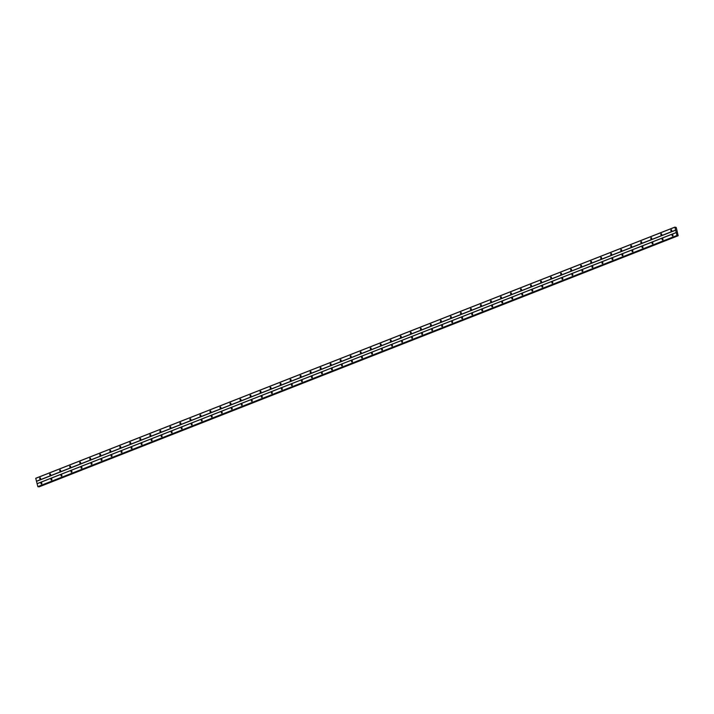 <?xml version="1.0" encoding="UTF-8"?>
<svg xmlns="http://www.w3.org/2000/svg" width="714" height="714" viewBox="0 0 714 714"><rect width="100%" height="100%" fill="white"/><g stroke="black" fill="none" stroke-linecap="round" stroke-linejoin="round"><path stroke-width="1.07" d="M671.401 230.908A0.544 0.464 98.2 0 1 671.133 229.872A0.544 0.464 98.2 0 1 671.401 230.908M671.571 230.792A0.544 0.464 98.2 0 1 671.669 230.095M661.387 234.844A0.544 0.464 98.2 0 1 661.119 233.808A0.544 0.464 98.2 0 1 661.387 234.844M661.557 234.727A0.544 0.464 98.2 0 1 661.655 234.031M651.364 238.779A0.544 0.464 98.2 0 1 651.097 237.753A0.544 0.464 98.2 0 1 651.364 238.779M651.534 238.663A0.544 0.464 98.2 0 1 651.632 237.967M641.351 242.715A0.544 0.464 98.2 0 1 641.083 241.689A0.544 0.464 98.2 0 1 641.351 242.715M641.52 242.599A0.544 0.464 98.2 0 1 641.618 241.903M631.328 246.651A0.544 0.464 98.2 0 1 631.06 245.625A0.544 0.464 98.2 0 1 631.328 246.651M631.497 246.535A0.544 0.464 98.2 0 1 631.595 245.839M621.314 250.587A0.544 0.464 98.2 0 1 621.046 249.561A0.544 0.464 98.2 0 1 621.314 250.587M621.483 250.471A0.544 0.464 98.2 0 1 621.582 249.775M611.291 254.523A0.544 0.464 98.2 0 1 611.023 253.497A0.544 0.464 98.2 0 1 611.291 254.523M611.461 254.416A0.544 0.464 98.2 0 1 611.559 253.711M601.277 258.459A0.544 0.464 98.2 0 1 601.01 257.433A0.544 0.464 98.2 0 1 601.277 258.459M601.447 258.352A0.544 0.464 98.2 0 1 601.545 257.647M591.254 262.395A0.544 0.464 98.2 0 1 590.987 261.369A0.544 0.464 98.2 0 1 591.254 262.395M591.424 262.288A0.544 0.464 98.2 0 1 591.522 261.583M581.241 266.34A0.544 0.464 98.2 0 1 580.973 265.305A0.544 0.464 98.2 0 1 581.241 266.34M581.41 266.224A0.544 0.464 98.2 0 1 581.508 265.519M571.218 270.276A0.544 0.464 98.2 0 1 570.95 269.24A0.544 0.464 98.2 0 1 571.218 270.276M571.387 270.16A0.544 0.464 98.2 0 1 571.486 269.455M561.204 274.212A0.544 0.464 98.2 0 1 560.936 273.176A0.544 0.464 98.2 0 1 561.204 274.212M561.374 274.096A0.544 0.464 98.2 0 1 561.472 273.391M551.181 278.148A0.544 0.464 98.2 0 1 550.913 277.112A0.544 0.464 98.2 0 1 551.181 278.148M551.351 278.032A0.544 0.464 98.2 0 1 551.458 277.327M541.167 282.084A0.544 0.464 98.2 0 1 540.9 281.048A0.544 0.464 98.2 0 1 541.167 282.084M541.337 281.968A0.544 0.464 98.2 0 1 541.435 281.262M531.145 286.019A0.544 0.464 98.2 0 1 530.877 284.984A0.544 0.464 98.2 0 1 531.145 286.019M531.314 285.903A0.544 0.464 98.2 0 1 531.421 285.207M521.131 289.955A0.544 0.464 98.2 0 1 520.863 288.92A0.544 0.464 98.2 0 1 521.131 289.955M521.3 289.839A0.544 0.464 98.2 0 1 521.399 289.143M511.108 293.891A0.544 0.464 98.2 0 1 510.84 292.865A0.544 0.464 98.2 0 1 511.108 293.891M511.278 293.775A0.544 0.464 98.2 0 1 511.385 293.079M501.094 297.827A0.544 0.464 98.2 0 1 500.826 296.801A0.544 0.464 98.2 0 1 501.094 297.827M501.264 297.711A0.544 0.464 98.2 0 1 501.362 297.015M491.071 301.763A0.544 0.464 98.2 0 1 490.804 300.737A0.544 0.464 98.2 0 1 491.071 301.763M491.241 301.647A0.544 0.464 98.2 0 1 491.348 300.951M481.058 305.699A0.544 0.464 98.2 0 1 480.79 304.673A0.544 0.464 98.2 0 1 481.058 305.699M481.227 305.583A0.544 0.464 98.2 0 1 481.325 304.887M471.035 309.635A0.544 0.464 98.2 0 1 470.767 308.609A0.544 0.464 98.2 0 1 471.035 309.635M471.204 309.528A0.544 0.464 98.2 0 1 471.311 308.823M461.021 313.571A0.544 0.464 98.2 0 1 460.753 312.545A0.544 0.464 98.2 0 1 461.021 313.571M461.19 313.464A0.544 0.464 98.2 0 1 461.289 312.759M450.998 317.507A0.544 0.464 98.2 0 1 450.739 316.481A0.544 0.464 98.2 0 1 450.998 317.507M451.168 317.4A0.544 0.464 98.2 0 1 451.275 316.695M440.984 321.452A0.544 0.464 98.2 0 1 440.716 320.416A0.544 0.464 98.2 0 1 440.984 321.452M441.154 321.336A0.544 0.464 98.2 0 1 441.252 320.631M430.961 325.388A0.544 0.464 98.2 0 1 430.703 324.352A0.544 0.464 98.2 0 1 430.961 325.388M431.131 325.272A0.544 0.464 98.2 0 1 431.238 324.567M420.948 329.324A0.544 0.464 98.2 0 1 420.68 328.288A0.544 0.464 98.2 0 1 420.948 329.324M421.117 329.208A0.544 0.464 98.2 0 1 421.215 328.502M410.925 333.259A0.544 0.464 98.2 0 1 410.666 332.224A0.544 0.464 98.2 0 1 410.925 333.259M411.094 333.143A0.544 0.464 98.2 0 1 411.202 332.438M400.911 337.195A0.544 0.464 98.2 0 1 400.643 336.16A0.544 0.464 98.2 0 1 400.911 337.195M401.081 337.079A0.544 0.464 98.2 0 1 401.179 336.374M390.888 341.131A0.544 0.464 98.2 0 1 390.629 340.096A0.544 0.464 98.2 0 1 390.888 341.131M391.058 341.015A0.544 0.464 98.2 0 1 391.165 340.31M380.874 345.067A0.544 0.464 98.2 0 1 380.607 344.032A0.544 0.464 98.2 0 1 380.874 345.067M381.044 344.951A0.544 0.464 98.2 0 1 381.142 344.255M370.852 349.003A0.544 0.464 98.2 0 1 370.593 347.968A0.544 0.464 98.2 0 1 370.852 349.003M371.021 348.887A0.544 0.464 98.2 0 1 371.128 348.191M360.838 352.939A0.544 0.464 98.2 0 1 360.57 351.913A0.544 0.464 98.2 0 1 360.838 352.939M361.007 352.823A0.544 0.464 98.2 0 1 361.106 352.127M350.815 356.875A0.544 0.464 98.2 0 1 350.556 355.849A0.544 0.464 98.2 0 1 350.815 356.875M350.985 356.759A0.544 0.464 98.2 0 1 351.092 356.063M340.801 360.811A0.544 0.464 98.2 0 1 340.533 359.785A0.544 0.464 98.2 0 1 340.801 360.811M340.971 360.695A0.544 0.464 98.2 0 1 341.069 359.999M330.787 364.747A0.544 0.464 98.2 0 1 330.52 363.721A0.544 0.464 98.2 0 1 330.787 364.747M330.948 364.64A0.544 0.464 98.2 0 1 331.055 363.935M320.764 368.683A0.544 0.464 98.2 0 1 320.497 367.656A0.544 0.464 98.2 0 1 320.764 368.683M320.934 368.576A0.544 0.464 98.2 0 1 321.032 367.871M310.751 372.619A0.544 0.464 98.2 0 1 310.483 371.592A0.544 0.464 98.2 0 1 310.751 372.619M310.911 372.512A0.544 0.464 98.2 0 1 311.018 371.807M300.728 376.555A0.544 0.464 98.2 0 1 300.46 375.528A0.544 0.464 98.2 0 1 300.728 376.555M300.897 376.448A0.544 0.464 98.2 0 1 300.996 375.743M290.714 380.5A0.544 0.464 98.2 0 1 290.446 379.464A0.544 0.464 98.2 0 1 290.714 380.5M290.884 380.383A0.544 0.464 98.2 0 1 290.982 379.678M280.691 384.435A0.544 0.464 98.2 0 1 280.423 383.4A0.544 0.464 98.2 0 1 280.691 384.435M280.861 384.319A0.544 0.464 98.2 0 1 280.959 383.614M270.677 388.371A0.544 0.464 98.2 0 1 270.41 387.336A0.544 0.464 98.2 0 1 270.677 388.371M270.847 388.255A0.544 0.464 98.2 0 1 270.945 387.55M260.655 392.307A0.544 0.464 98.2 0 1 260.387 391.272A0.544 0.464 98.2 0 1 260.655 392.307M260.824 392.191A0.544 0.464 98.2 0 1 260.922 391.486M250.641 396.243A0.544 0.464 98.2 0 1 250.373 395.208A0.544 0.464 98.2 0 1 250.641 396.243M250.81 396.127A0.544 0.464 98.2 0 1 250.909 395.422M240.618 400.179A0.544 0.464 98.2 0 1 240.35 399.144A0.544 0.464 98.2 0 1 240.618 400.179M240.788 400.063A0.544 0.464 98.2 0 1 240.886 399.367M230.604 404.115A0.544 0.464 98.2 0 1 230.336 403.08A0.544 0.464 98.2 0 1 230.604 404.115M230.774 403.999A0.544 0.464 98.2 0 1 230.872 403.303M220.581 408.051A0.544 0.464 98.2 0 1 220.314 407.025A0.544 0.464 98.2 0 1 220.581 408.051M220.751 407.935A0.544 0.464 98.2 0 1 220.849 407.239M210.568 411.987A0.544 0.464 98.2 0 1 210.3 410.961A0.544 0.464 98.2 0 1 210.568 411.987M210.737 411.871A0.544 0.464 98.2 0 1 210.835 411.175M200.545 415.923A0.544 0.464 98.2 0 1 200.277 414.896A0.544 0.464 98.2 0 1 200.545 415.923M200.714 415.807A0.544 0.464 98.2 0 1 200.812 415.111M190.531 419.859A0.544 0.464 98.2 0 1 190.263 418.832A0.544 0.464 98.2 0 1 190.531 419.859M190.7 419.743A0.544 0.464 98.2 0 1 190.799 419.047M180.508 423.795A0.544 0.464 98.2 0 1 180.24 422.768A0.544 0.464 98.2 0 1 180.508 423.795M180.678 423.688A0.544 0.464 98.2 0 1 180.776 422.983M170.494 427.731A0.544 0.464 98.2 0 1 170.227 426.704A0.544 0.464 98.2 0 1 170.494 427.731M170.664 427.624A0.544 0.464 98.2 0 1 170.762 426.918M160.471 431.667A0.544 0.464 98.2 0 1 160.204 430.64A0.544 0.464 98.2 0 1 160.471 431.667M160.641 431.559A0.544 0.464 98.2 0 1 160.739 430.854M150.458 435.611A0.544 0.464 98.2 0 1 150.19 434.576A0.544 0.464 98.2 0 1 150.458 435.611M150.627 435.495A0.544 0.464 98.2 0 1 150.725 434.79M140.435 439.547A0.544 0.464 98.2 0 1 140.167 438.512A0.544 0.464 98.2 0 1 140.435 439.547M140.604 439.431A0.544 0.464 98.2 0 1 140.712 438.726M130.421 443.483A0.544 0.464 98.2 0 1 130.153 442.448A0.544 0.464 98.2 0 1 130.421 443.483M130.591 443.367A0.544 0.464 98.2 0 1 130.689 442.662M120.398 447.419A0.544 0.464 98.2 0 1 120.13 446.384A0.544 0.464 98.2 0 1 120.398 447.419M120.568 447.303A0.544 0.464 98.2 0 1 120.675 446.598M110.384 451.355A0.544 0.464 98.2 0 1 110.117 450.32A0.544 0.464 98.2 0 1 110.384 451.355M110.554 451.239A0.544 0.464 98.2 0 1 110.652 450.534M100.362 455.291A0.544 0.464 98.2 0 1 100.094 454.256A0.544 0.464 98.2 0 1 100.362 455.291M100.531 455.175A0.544 0.464 98.2 0 1 100.638 454.479M90.348 459.227A0.544 0.464 98.2 0 1 90.08 458.192A0.544 0.464 98.2 0 1 90.348 459.227M90.517 459.111A0.544 0.464 98.2 0 1 90.616 458.415M80.325 463.163A0.544 0.464 98.2 0 1 80.057 462.136A0.544 0.464 98.2 0 1 80.325 463.163M80.495 463.047A0.544 0.464 98.2 0 1 80.602 462.351M70.311 467.099A0.544 0.464 98.2 0 1 70.043 466.072A0.544 0.464 98.2 0 1 70.311 467.099M70.481 466.983A0.544 0.464 98.2 0 1 70.579 466.287M60.288 471.035A0.544 0.464 98.2 0 1 60.021 470.008A0.544 0.464 98.2 0 1 60.288 471.035M60.458 470.919A0.544 0.464 98.2 0 1 60.565 470.223M50.275 474.971A0.544 0.464 98.2 0 1 50.007 473.944A0.544 0.464 98.2 0 1 50.275 474.971M50.444 474.855A0.544 0.464 98.2 0 1 50.542 474.158M40.252 478.907A0.544 0.464 98.2 0 1 39.993 477.88A0.544 0.464 98.2 0 1 40.252 478.907M40.421 478.799A0.544 0.464 98.2 0 1 40.528 478.094M672.704 235.95A0.544 0.464 98.2 0 1 672.436 234.915A0.544 0.464 98.2 0 1 672.704 235.95M672.874 235.834A0.544 0.464 98.2 0 1 672.972 235.129M662.69 239.886A0.544 0.464 98.2 0 1 662.422 238.851A0.544 0.464 98.2 0 1 662.69 239.886M662.86 239.77A0.544 0.464 98.2 0 1 662.958 239.065M652.667 243.822A0.544 0.464 98.2 0 1 652.4 242.787A0.544 0.464 98.2 0 1 652.667 243.822M652.837 243.706A0.544 0.464 98.2 0 1 652.935 243.001M642.654 247.758A0.544 0.464 98.2 0 1 642.386 246.723A0.544 0.464 98.2 0 1 642.654 247.758M642.823 247.642A0.544 0.464 98.2 0 1 642.921 246.937M632.631 251.694A0.544 0.464 98.2 0 1 632.363 250.659A0.544 0.464 98.2 0 1 632.631 251.694M632.8 251.578A0.544 0.464 98.2 0 1 632.899 250.873M622.617 255.63A0.544 0.464 98.2 0 1 622.349 254.595A0.544 0.464 98.2 0 1 622.617 255.63M622.786 255.514A0.544 0.464 98.2 0 1 622.885 254.818M612.594 259.566A0.544 0.464 98.2 0 1 612.326 258.53A0.544 0.464 98.2 0 1 612.594 259.566M612.764 259.45A0.544 0.464 98.2 0 1 612.862 258.754M602.58 263.502A0.544 0.464 98.2 0 1 602.313 262.475A0.544 0.464 98.2 0 1 602.58 263.502M602.75 263.386A0.544 0.464 98.2 0 1 602.848 262.69M592.558 267.438A0.544 0.464 98.2 0 1 592.29 266.411A0.544 0.464 98.2 0 1 592.558 267.438M592.727 267.322A0.544 0.464 98.2 0 1 592.825 266.625M582.544 271.374A0.544 0.464 98.2 0 1 582.276 270.347A0.544 0.464 98.2 0 1 582.544 271.374M582.713 271.258A0.544 0.464 98.2 0 1 582.811 270.561M572.521 275.309A0.544 0.464 98.2 0 1 572.253 274.283A0.544 0.464 98.2 0 1 572.521 275.309M572.69 275.193A0.544 0.464 98.2 0 1 572.789 274.497M562.507 279.245A0.544 0.464 98.2 0 1 562.239 278.219A0.544 0.464 98.2 0 1 562.507 279.245M562.677 279.138A0.544 0.464 98.2 0 1 562.775 278.433M552.484 283.181A0.544 0.464 98.2 0 1 552.217 282.155A0.544 0.464 98.2 0 1 552.484 283.181M552.654 283.074A0.544 0.464 98.2 0 1 552.761 282.369M542.47 287.117A0.544 0.464 98.2 0 1 542.203 286.091A0.544 0.464 98.2 0 1 542.47 287.117M542.64 287.01A0.544 0.464 98.2 0 1 542.738 286.305M532.448 291.053A0.544 0.464 98.2 0 1 532.18 290.027A0.544 0.464 98.2 0 1 532.448 291.053M532.617 290.946A0.544 0.464 98.2 0 1 532.724 290.241M522.434 294.998A0.544 0.464 98.2 0 1 522.166 293.963A0.544 0.464 98.2 0 1 522.434 294.998M522.603 294.882A0.544 0.464 98.2 0 1 522.702 294.177M512.411 298.934A0.544 0.464 98.2 0 1 512.143 297.899A0.544 0.464 98.2 0 1 512.411 298.934M512.581 298.818A0.544 0.464 98.2 0 1 512.688 298.113M502.397 302.87A0.544 0.464 98.2 0 1 502.129 301.835A0.544 0.464 98.2 0 1 502.397 302.87M502.567 302.754A0.544 0.464 98.2 0 1 502.665 302.049M492.374 306.806A0.544 0.464 98.2 0 1 492.107 305.771A0.544 0.464 98.2 0 1 492.374 306.806M492.544 306.69A0.544 0.464 98.2 0 1 492.651 305.985M482.361 310.742A0.544 0.464 98.2 0 1 482.093 309.706A0.544 0.464 98.2 0 1 482.361 310.742M482.53 310.626A0.544 0.464 98.2 0 1 482.628 309.921M472.338 314.678A0.544 0.464 98.2 0 1 472.07 313.642A0.544 0.464 98.2 0 1 472.338 314.678M472.507 314.562A0.544 0.464 98.2 0 1 472.614 313.865M462.324 318.614A0.544 0.464 98.2 0 1 462.056 317.578A0.544 0.464 98.2 0 1 462.324 318.614M462.494 318.498A0.544 0.464 98.2 0 1 462.592 317.801M452.301 322.549A0.544 0.464 98.2 0 1 452.042 321.523A0.544 0.464 98.2 0 1 452.301 322.549M452.471 322.433A0.544 0.464 98.2 0 1 452.578 321.737M442.287 326.485A0.544 0.464 98.2 0 1 442.02 325.459A0.544 0.464 98.2 0 1 442.287 326.485M442.457 326.369A0.544 0.464 98.2 0 1 442.555 325.673M432.265 330.421A0.544 0.464 98.2 0 1 432.006 329.395A0.544 0.464 98.2 0 1 432.265 330.421M432.434 330.305A0.544 0.464 98.2 0 1 432.541 329.609M422.251 334.357A0.544 0.464 98.2 0 1 421.983 333.331A0.544 0.464 98.2 0 1 422.251 334.357M422.42 334.25A0.544 0.464 98.2 0 1 422.518 333.545M412.228 338.293A0.544 0.464 98.2 0 1 411.969 337.267A0.544 0.464 98.2 0 1 412.228 338.293M412.397 338.186A0.544 0.464 98.2 0 1 412.505 337.481M402.214 342.229A0.544 0.464 98.2 0 1 401.946 341.203A0.544 0.464 98.2 0 1 402.214 342.229M402.384 342.122A0.544 0.464 98.2 0 1 402.482 341.417M392.191 346.165A0.544 0.464 98.2 0 1 391.932 345.139A0.544 0.464 98.2 0 1 392.191 346.165M392.361 346.058A0.544 0.464 98.2 0 1 392.468 345.353M382.177 350.11A0.544 0.464 98.2 0 1 381.91 349.075A0.544 0.464 98.2 0 1 382.177 350.11M382.347 349.994A0.544 0.464 98.2 0 1 382.445 349.289M372.155 354.046A0.544 0.464 98.2 0 1 371.896 353.011A0.544 0.464 98.2 0 1 372.155 354.046M372.324 353.93A0.544 0.464 98.2 0 1 372.431 353.225M362.141 357.982A0.544 0.464 98.2 0 1 361.873 356.946A0.544 0.464 98.2 0 1 362.141 357.982M362.31 357.866A0.544 0.464 98.2 0 1 362.409 357.161M352.127 361.918A0.544 0.464 98.2 0 1 351.859 360.882A0.544 0.464 98.2 0 1 352.127 361.918M352.288 361.802A0.544 0.464 98.2 0 1 352.395 361.097M342.104 365.854A0.544 0.464 98.2 0 1 341.836 364.818A0.544 0.464 98.2 0 1 342.104 365.854M342.274 365.738A0.544 0.464 98.2 0 1 342.372 365.032M332.09 369.79A0.544 0.464 98.2 0 1 331.823 368.754A0.544 0.464 98.2 0 1 332.09 369.79M332.251 369.673A0.544 0.464 98.2 0 1 332.358 368.977M322.068 373.725A0.544 0.464 98.2 0 1 321.8 372.69A0.544 0.464 98.2 0 1 322.068 373.725M322.237 373.609A0.544 0.464 98.2 0 1 322.335 372.913M312.054 377.661A0.544 0.464 98.2 0 1 311.786 376.635A0.544 0.464 98.2 0 1 312.054 377.661M312.223 377.545A0.544 0.464 98.2 0 1 312.321 376.849M302.031 381.597A0.544 0.464 98.2 0 1 301.763 380.571A0.544 0.464 98.2 0 1 302.031 381.597M302.201 381.481A0.544 0.464 98.2 0 1 302.299 380.785M292.017 385.533A0.544 0.464 98.2 0 1 291.749 384.507A0.544 0.464 98.2 0 1 292.017 385.533M292.187 385.417A0.544 0.464 98.2 0 1 292.285 384.721M281.994 389.469A0.544 0.464 98.2 0 1 281.727 388.443A0.544 0.464 98.2 0 1 281.994 389.469M282.164 389.353A0.544 0.464 98.2 0 1 282.262 388.657M271.98 393.405A0.544 0.464 98.2 0 1 271.713 392.379A0.544 0.464 98.2 0 1 271.98 393.405M272.15 393.298A0.544 0.464 98.2 0 1 272.248 392.593M261.958 397.341A0.544 0.464 98.2 0 1 261.69 396.315A0.544 0.464 98.2 0 1 261.958 397.341M262.127 397.234A0.544 0.464 98.2 0 1 262.225 396.529M251.944 401.277A0.544 0.464 98.2 0 1 251.676 400.251A0.544 0.464 98.2 0 1 251.944 401.277M252.113 401.17A0.544 0.464 98.2 0 1 252.212 400.465M241.921 405.222A0.544 0.464 98.2 0 1 241.653 404.186A0.544 0.464 98.2 0 1 241.921 405.222M242.091 405.106A0.544 0.464 98.2 0 1 242.189 404.401M231.907 409.158A0.544 0.464 98.2 0 1 231.639 408.122A0.544 0.464 98.2 0 1 231.907 409.158M232.077 409.042A0.544 0.464 98.2 0 1 232.175 408.337M221.884 413.094A0.544 0.464 98.2 0 1 221.617 412.058A0.544 0.464 98.2 0 1 221.884 413.094M222.054 412.978A0.544 0.464 98.2 0 1 222.152 412.273M211.871 417.03A0.544 0.464 98.2 0 1 211.603 415.994A0.544 0.464 98.2 0 1 211.871 417.03M212.04 416.914A0.544 0.464 98.2 0 1 212.138 416.208M201.848 420.965A0.544 0.464 98.2 0 1 201.58 419.93A0.544 0.464 98.2 0 1 201.848 420.965M202.017 420.849A0.544 0.464 98.2 0 1 202.116 420.144M191.834 424.901A0.544 0.464 98.2 0 1 191.566 423.866A0.544 0.464 98.2 0 1 191.834 424.901M192.004 424.785A0.544 0.464 98.2 0 1 192.102 424.089M181.811 428.837A0.544 0.464 98.2 0 1 181.543 427.802A0.544 0.464 98.2 0 1 181.811 428.837M181.981 428.721A0.544 0.464 98.2 0 1 182.079 428.025M171.797 432.773A0.544 0.464 98.2 0 1 171.53 431.747A0.544 0.464 98.2 0 1 171.797 432.773M171.967 432.657A0.544 0.464 98.2 0 1 172.065 431.961M161.775 436.709A0.544 0.464 98.2 0 1 161.507 435.683A0.544 0.464 98.2 0 1 161.775 436.709M161.944 436.593A0.544 0.464 98.2 0 1 162.051 435.897M151.761 440.645A0.544 0.464 98.2 0 1 151.493 439.619A0.544 0.464 98.2 0 1 151.761 440.645M151.93 440.529A0.544 0.464 98.2 0 1 152.028 439.833M141.738 444.581A0.544 0.464 98.2 0 1 141.47 443.555A0.544 0.464 98.2 0 1 141.738 444.581M141.907 444.465A0.544 0.464 98.2 0 1 142.015 443.769M131.724 448.517A0.544 0.464 98.2 0 1 131.456 447.491A0.544 0.464 98.2 0 1 131.724 448.517M131.894 448.41A0.544 0.464 98.2 0 1 131.992 447.705M121.701 452.453A0.544 0.464 98.2 0 1 121.434 451.426A0.544 0.464 98.2 0 1 121.701 452.453M121.871 452.346A0.544 0.464 98.2 0 1 121.978 451.641M111.687 456.389A0.544 0.464 98.2 0 1 111.42 455.362A0.544 0.464 98.2 0 1 111.687 456.389M111.857 456.282A0.544 0.464 98.2 0 1 111.955 455.577M101.665 460.334A0.544 0.464 98.2 0 1 101.397 459.298A0.544 0.464 98.2 0 1 101.665 460.334M101.834 460.218A0.544 0.464 98.2 0 1 101.941 459.513M91.651 464.27A0.544 0.464 98.2 0 1 91.383 463.234A0.544 0.464 98.2 0 1 91.651 464.27M91.82 464.154A0.544 0.464 98.2 0 1 91.919 463.448M81.628 468.205A0.544 0.464 98.2 0 1 81.36 467.17A0.544 0.464 98.2 0 1 81.628 468.205M81.798 468.089A0.544 0.464 98.2 0 1 81.905 467.384M71.614 472.141A0.544 0.464 98.2 0 1 71.346 471.106A0.544 0.464 98.2 0 1 71.614 472.141M71.784 472.025A0.544 0.464 98.2 0 1 71.882 471.32M61.591 476.077A0.544 0.464 98.2 0 1 61.333 475.042A0.544 0.464 98.2 0 1 61.591 476.077M61.761 475.961A0.544 0.464 98.2 0 1 61.868 475.256M51.578 480.013A0.544 0.464 98.2 0 1 51.31 478.978A0.544 0.464 98.2 0 1 51.578 480.013M51.747 479.897A0.544 0.464 98.2 0 1 51.845 479.192M41.555 483.949A0.544 0.464 98.2 0 1 41.296 482.914A0.544 0.464 98.2 0 1 41.555 483.949M41.724 483.833A0.544 0.464 98.2 0 1 41.831 483.137M677.345 235.62L37.833 486.609L35.736 478.255L674.891 227.106L676.283 227.623L678.184 235.745L676.997 235.459L674.891 227.106M677.854 235.441L38.931 486.877L678.193 235.736M36.441 481.227L675.605 230.078M36.53 481.352L675.694 230.203M35.7 478.362L674.864 227.213M38.734 486.627L677.889 235.477M37.922 486.734L677.086 235.584M37.833 486.609L676.997 235.459M37.092 483.744L676.256 232.594M37.128 483.646L676.283 232.487M675.417 227.48L675.89 227.257M39.02 486.894L678.184 235.745M38.931 486.877L678.095 235.727M38.886 486.823L678.041 235.674M38.172 486.769L677.336 235.62"/></g></svg>
